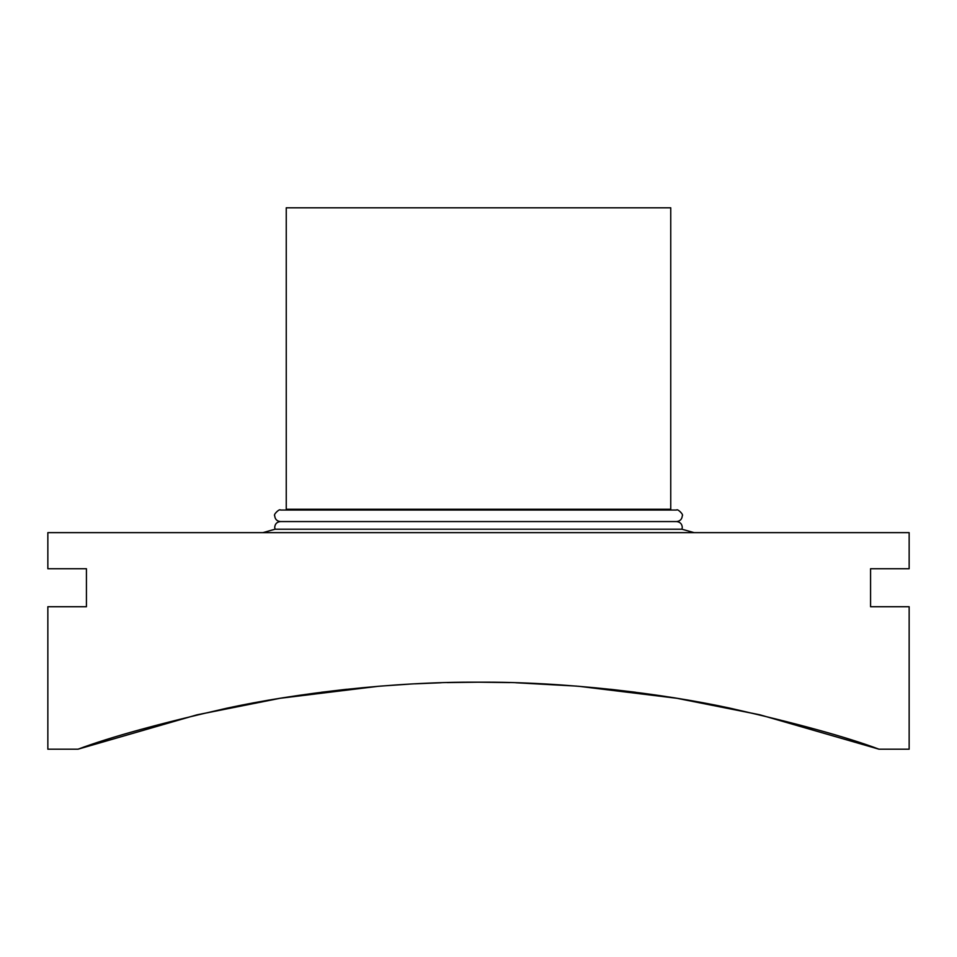 <?xml version="1.0" encoding="UTF-8"?>
<svg xmlns="http://www.w3.org/2000/svg" width="957" height="957" viewBox="0 0 957 957"><rect width="100%" height="100%" fill="white"/><g stroke="black" fill="none" stroke-linecap="round" stroke-linejoin="round"><path stroke-width="1.44" d="M275.03 529.221L681.97 529.221L682.293 527.331C681.946 523.826 680.02 521.912 676.527 521.565L280.473 521.565C276.98 521.912 275.054 523.826 274.707 527.331L275.03 529.221L262.864 532.642M286.251 207.801L286.251 509.256L670.749 509.256L670.749 207.801L286.251 207.801M635.687 692.27L610.434 689.279L635.687 692.27M578.339 686.241L676.79 698.275L759.87 714.795L879.005 749.199C846.766 737.081 797.109 723.396 730.012 708.168C661.897 693.382 564.666 681.611 478.5 682.185L447.075 682.592M576.832 686.121L515.787 682.748M479.84 682.185L477.16 682.185L479.84 682.185M415.063 683.824L441.213 682.748M346.566 689.279L321.313 692.27L346.566 689.279M879.005 749.199L909.15 749.199L909.15 606.726L870.571 606.726L870.571 568.733L909.15 568.733L909.15 532.642L47.85 532.642L47.85 568.733L86.429 568.733L86.429 606.726L47.85 606.726L47.85 749.199L77.996 749.199C110.234 737.081 159.891 723.396 226.988 708.168C295.103 693.382 392.334 681.611 478.5 682.185L509.925 682.592M408.962 684.159L379.941 686.145M378.589 686.253L280.078 698.287L197.058 714.807L77.996 749.199M541.937 683.824L548.038 684.159M280.473 521.565C276.98 521.218 275.054 519.304 274.707 515.799C273.068 514.663 279.659 508.394 280.473 510.033L676.527 510.033C677.341 508.394 683.932 514.663 682.293 515.799C681.946 519.304 680.02 521.218 676.527 521.565M286.239 510.033L286.251 509.256M681.97 529.221L694.136 532.642M670.749 509.256L670.761 510.033"/></g></svg>
